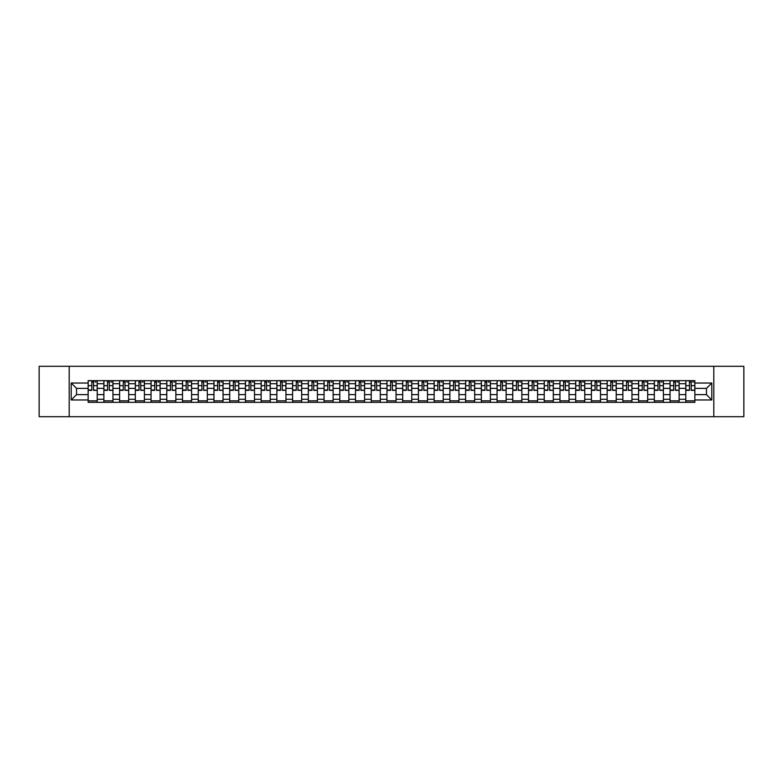 <?xml version="1.0" encoding="UTF-8"?>
<svg xmlns="http://www.w3.org/2000/svg" width="783" height="783" viewBox="0 0 783 783"><rect width="100%" height="100%" fill="white"/><g stroke="black" fill="none" stroke-linecap="round" stroke-linejoin="round"><path stroke-width="1.17" d="M713.802 416.703L743.85 416.703L743.85 366.297L39.15 366.297L39.15 416.703L713.802 416.703L713.802 366.297M103.875 402.335L103.875 383.739L97.219 383.739L97.219 402.335M97.219 383.739L97.219 380.665M103.875 383.739L103.875 380.665M112.948 380.665L112.948 402.335M119.603 402.335L119.603 380.665M128.676 380.665L128.676 402.335M135.332 402.335L135.332 380.665M144.405 380.665L144.405 402.335M151.05 402.335L151.05 380.665M160.133 380.665L160.133 402.335M166.779 402.335L166.779 380.665M175.852 380.665L175.852 402.335M182.508 402.335L182.508 380.665M191.581 380.665L191.581 402.335M198.236 402.335L198.236 380.665M207.309 380.665L207.309 402.335M213.965 402.335L213.965 380.665M223.038 380.665L223.038 402.335M229.693 402.335L229.693 380.665M238.766 380.665L238.766 402.335M245.422 402.335L245.422 380.665M254.495 380.665L254.495 402.335M261.15 402.335L261.15 380.665M270.223 380.665L270.223 402.335M276.869 402.335L276.869 380.665M285.942 380.665L285.942 402.335M292.597 402.335L292.597 380.665M301.67 380.665L301.67 402.335M308.326 402.335L308.326 380.665M317.399 380.665L317.399 402.335M324.054 402.335L324.054 380.665M333.127 380.665L333.127 402.335M339.783 402.335L339.783 380.665M348.856 380.665L348.856 402.335M355.511 402.335L355.511 380.665M364.584 380.665L364.584 402.335M371.24 402.335L371.24 380.665M380.313 380.665L380.313 402.335M386.959 402.335L386.959 380.665M396.041 380.665L396.041 402.335M402.687 402.335L402.687 380.665M411.76 380.665L411.76 402.335M418.416 402.335L418.416 380.665M427.489 380.665L427.489 402.335M434.144 402.335L434.144 380.665M443.217 380.665L443.217 402.335M449.873 402.335L449.873 380.665M458.946 380.665L458.946 402.335M465.601 402.335L465.601 380.665M474.674 380.665L474.674 402.335M481.33 402.335L481.33 380.665M490.403 380.665L490.403 402.335M497.058 402.335L497.058 380.665M506.131 380.665L506.131 402.335M512.777 402.335L512.777 380.665M521.85 380.665L521.85 402.335M528.505 402.335L528.505 380.665M537.578 380.665L537.578 402.335M544.234 402.335L544.234 380.665M553.307 380.665L553.307 402.335M559.962 402.335L559.962 380.665M569.035 380.665L569.035 402.335M575.691 402.335L575.691 380.665M584.764 380.665L584.764 402.335M591.419 402.335L591.419 380.665M600.492 380.665L600.492 402.335M607.148 402.335L607.148 380.665M616.221 380.665L616.221 402.335M622.867 402.335L622.867 380.665M631.95 380.665L631.95 402.335M638.595 402.335L638.595 380.665M647.668 380.665L647.668 402.335M654.324 402.335L654.324 380.665M663.397 380.665L663.397 402.335M670.052 402.335L670.052 380.665M679.125 380.665L679.125 402.335M685.781 402.335L685.781 380.665M685.781 394.622L679.125 394.622M670.052 394.622L663.397 394.622M654.324 394.622L647.668 394.622M638.595 394.622L631.95 394.622M622.867 394.622L616.221 394.622M607.148 394.622L600.492 394.622M591.419 394.622L584.764 394.622M575.691 394.622L569.035 394.622M559.962 394.622L553.307 394.622M544.234 394.622L537.578 394.622M528.505 394.622L521.85 394.622M512.777 394.622L506.131 394.622M497.058 394.622L490.403 394.622M481.33 394.622L474.674 394.622M465.601 394.622L458.946 394.622M449.873 394.622L443.217 394.622M434.144 394.622L427.489 394.622M418.416 394.622L411.76 394.622M402.687 394.622L396.041 394.622M386.959 394.622L380.313 394.622M371.24 394.622L364.584 394.622M355.511 394.622L348.856 394.622M339.783 394.622L333.127 394.622M324.054 394.622L317.399 394.622M308.326 394.622L301.67 394.622M292.597 394.622L285.942 394.622M276.869 394.622L270.223 394.622M261.15 394.622L254.495 394.622M245.422 394.622L238.766 394.622M229.693 394.622L223.038 394.622M213.965 394.622L207.309 394.622M198.236 394.622L191.581 394.622M182.508 394.622L175.852 394.622M166.779 394.622L160.133 394.622M151.05 394.622L144.405 394.622M135.332 394.622L128.676 394.622M119.603 394.622L112.948 394.622M103.875 394.622L97.219 394.622M685.781 388.378L679.125 388.378M670.052 388.378L663.397 388.378M654.324 388.378L647.668 388.378M638.595 388.378L631.95 388.378M622.867 388.378L616.221 388.378M607.148 388.378L600.492 388.378M591.419 388.378L584.764 388.378M575.691 388.378L569.035 388.378M559.962 388.378L553.307 388.378M544.234 388.378L537.578 388.378M528.505 388.378L521.85 388.378M512.777 388.378L506.131 388.378M497.058 388.378L490.403 388.378M481.33 388.378L474.674 388.378M465.601 388.378L458.946 388.378M449.873 388.378L443.217 388.378M434.144 388.378L427.489 388.378M418.416 388.378L411.76 388.378M402.687 388.378L396.041 388.378M386.959 388.378L380.313 388.378M371.24 388.378L364.584 388.378M355.511 388.378L348.856 388.378M339.783 388.378L333.127 388.378M324.054 388.378L317.399 388.378M308.326 388.378L301.67 388.378M292.597 388.378L285.942 388.378M276.869 388.378L270.223 388.378M261.15 388.378L254.495 388.378M245.422 388.378L238.766 388.378M229.693 388.378L223.038 388.378M213.965 388.378L207.309 388.378M198.236 388.378L191.581 388.378M182.508 388.378L175.852 388.378M166.779 388.378L160.133 388.378M151.05 388.378L144.405 388.378M135.332 388.378L128.676 388.378M119.603 388.378L112.948 388.378M103.875 388.378L97.219 388.378M76.548 394.622L88.146 394.622L88.146 388.378L76.548 388.378L76.548 394.622L71.214 399.966L71.214 383.034L88.146 383.034L88.146 388.378M694.854 388.378L694.854 394.622L706.452 394.622L706.452 388.378L694.854 388.378L694.854 380.665L88.146 380.665L88.146 383.034M694.854 383.034L711.786 383.034L711.786 399.966L694.854 399.966L694.854 394.622M88.146 394.622L88.146 402.335L694.854 402.335L694.854 399.966M88.146 399.966L71.214 399.966M69.198 416.703L69.198 366.297M97.219 400.827L88.146 400.827M91.826 382.173L93.539 382.173M112.948 400.827L103.875 400.827M107.555 382.173L109.268 382.173M128.676 400.827L119.603 400.827M123.283 382.173L124.996 382.173M144.405 400.827L135.332 400.827M139.012 382.173L140.725 382.173M160.133 400.827L151.05 400.827M154.731 382.173L156.453 382.173M175.852 400.827L166.779 400.827M170.459 382.173L172.172 382.173M191.581 400.827L182.508 400.827M186.188 382.173L187.9 382.173M207.309 400.827L198.236 400.827M201.916 382.173L203.629 382.173M223.038 400.827L213.965 400.827M217.645 382.173L219.357 382.173M238.766 400.827L229.693 400.827M233.373 382.173L235.086 382.173M254.495 400.827L245.422 400.827M249.102 382.173L250.814 382.173M270.223 400.827L261.15 400.827M264.83 382.173L266.543 382.173M285.942 400.827L276.869 400.827M280.549 382.173L282.262 382.173M301.67 400.827L292.597 400.827M296.277 382.173L297.99 382.173M317.399 400.827L308.326 400.827M312.006 382.173L313.719 382.173M333.127 400.827L324.054 400.827M327.734 382.173L329.447 382.173M348.856 400.827L339.783 400.827M343.463 382.173L345.176 382.173M364.584 400.827L355.511 400.827M359.191 382.173L360.904 382.173M380.313 400.827L371.24 400.827M374.92 382.173L376.633 382.173M396.041 400.827L386.959 400.827M390.639 382.173L392.361 382.173M411.76 400.827L402.687 400.827M406.367 382.173L408.08 382.173M427.489 400.827L418.416 400.827M422.096 382.173L423.809 382.173M443.217 400.827L434.144 400.827M437.824 382.173L439.537 382.173M458.946 400.827L449.873 400.827M453.553 382.173L455.266 382.173M474.674 400.827L465.601 400.827M469.281 382.173L470.994 382.173M490.403 400.827L481.33 400.827M485.01 382.173L486.723 382.173M506.131 400.827L497.058 400.827M500.738 382.173L502.451 382.173M521.85 400.827L512.777 400.827M516.457 382.173L518.17 382.173M537.578 400.827L528.505 400.827M532.186 382.173L533.898 382.173M553.307 400.827L544.234 400.827M547.914 382.173L549.627 382.173M569.035 400.827L559.962 400.827M563.643 382.173L565.355 382.173M584.764 400.827L575.691 400.827M579.371 382.173L581.084 382.173M600.492 400.827L591.419 400.827M595.1 382.173L596.812 382.173M616.221 400.827L607.148 400.827M610.828 382.173L612.541 382.173M631.95 400.827L622.867 400.827M626.547 382.173L628.269 382.173M647.668 400.827L638.595 400.827M642.275 382.173L643.988 382.173M663.397 400.827L654.324 400.827M658.004 382.173L659.717 382.173M679.125 400.827L670.052 400.827M673.732 382.173L675.445 382.173M694.854 400.827L685.781 400.827M689.461 382.173L691.174 382.173M71.214 383.034L76.548 388.378M706.452 394.622L711.786 399.966M706.452 388.378L711.786 383.034M93.539 389.993L97.17 390.345L93.539 390.345L93.539 380.763L97.17 380.763L95.154 380.763M97.17 389.993L97.17 380.763M91.826 382.075L93.539 382.075M95.154 382.075L95.859 382.075M90.211 380.763L88.195 380.763L88.195 390.345L91.826 390.345L91.826 380.763L90.368 380.763M88.195 380.763L94.997 380.763M109.268 389.993L112.899 390.345L109.268 390.345L109.268 380.763L112.899 380.763L110.883 380.763M112.899 389.993L112.899 380.763M107.555 382.075L109.268 382.075M110.883 382.075L111.587 382.075M105.94 380.763L103.924 380.763L103.924 390.345L107.555 390.345L107.555 380.763L106.087 380.763M103.924 380.763L110.726 380.763M124.996 389.993L128.627 390.345L124.996 390.345L124.996 380.763L128.627 380.763L126.611 380.763M128.627 389.993L128.627 380.763M123.283 382.075L124.996 382.075M126.611 382.075L127.316 382.075M121.668 380.763L119.652 380.763L119.652 390.345L123.283 390.345L123.283 380.763L121.815 380.763M119.652 380.763L126.454 380.763M140.725 389.993L144.346 390.345L140.725 390.345L140.725 380.763L144.346 380.763L142.33 380.763M144.346 389.993L144.346 380.763M139.012 382.075L140.725 382.075M142.33 382.075L143.044 382.075M137.397 380.763L135.381 380.763L135.381 390.345L139.012 390.345L139.012 380.763L137.544 380.763M135.381 380.763L142.183 380.763M156.453 389.993L160.075 390.345L156.453 390.345L156.453 380.763L160.075 380.763L158.058 380.763M160.075 389.993L160.075 380.763M154.731 382.075L156.453 382.075M158.058 382.075L158.763 382.075M153.125 380.763L151.109 380.763L151.109 390.345L154.731 390.345L154.731 380.763L153.272 380.763M151.109 380.763L157.912 380.763M172.172 389.993L175.803 390.345L172.172 390.345L172.172 380.763L175.803 380.763L173.787 380.763M175.803 389.993L175.803 380.763M170.459 382.075L172.172 382.075M173.787 382.075L174.492 382.075M168.854 380.763L166.828 380.763L166.828 390.345L170.459 390.345L170.459 380.763L169.001 380.763M166.828 380.763L173.64 380.763M187.9 389.993L191.532 390.345L187.9 390.345L187.9 380.763L191.532 380.763L189.515 380.763M191.532 389.993L191.532 380.763M186.188 382.075L187.9 382.075M189.515 382.075L190.22 382.075M184.573 380.763L182.556 380.763L182.556 390.345L186.188 390.345L186.188 380.763L184.729 380.763M182.556 380.763L189.369 380.763M203.629 389.993L207.26 390.345L203.629 390.345L203.629 380.763L207.26 380.763L205.244 380.763M207.26 389.993L207.26 380.763M201.916 382.075L203.629 382.075M205.244 382.075L205.949 382.075M200.301 380.763L198.285 380.763L198.285 390.345L201.916 390.345L201.916 380.763L200.458 380.763M198.285 380.763L205.097 380.763M219.357 389.993L222.989 390.345L219.357 390.345L219.357 380.763L222.989 380.763L220.972 380.763M222.989 389.993L222.989 380.763M217.645 382.075L219.357 382.075M220.972 382.075L221.677 382.075M216.03 380.763L214.013 380.763L214.013 390.345L217.645 390.345L217.645 380.763L216.186 380.763M214.013 380.763L220.816 380.763M235.086 389.993L238.717 390.345L235.086 390.345L235.086 380.763L238.717 380.763L236.701 380.763M238.717 389.993L238.717 380.763M233.373 382.075L235.086 382.075M236.701 382.075L237.406 382.075M231.758 380.763L229.742 380.763L229.742 390.345L233.373 390.345L233.373 380.763L231.905 380.763M229.742 380.763L236.544 380.763M250.814 389.993L254.446 390.345L250.814 390.345L250.814 380.763L254.446 380.763L252.429 380.763M254.446 389.993L254.446 380.763M249.102 382.075L250.814 382.075M252.429 382.075L253.134 382.075M247.487 380.763L245.471 380.763L245.471 390.345L249.102 390.345L249.102 380.763L247.634 380.763M245.471 380.763L252.273 380.763M266.543 389.993L270.164 390.345L266.543 390.345L266.543 380.763L270.164 380.763L268.148 380.763M270.164 389.993L270.164 380.763M264.83 382.075L266.543 382.075M268.148 382.075L268.863 382.075M263.215 380.763L261.199 380.763L261.199 390.345L264.83 390.345L264.83 380.763L263.362 380.763M261.199 380.763L268.001 380.763M282.262 389.993L285.893 390.345L282.262 390.345L282.262 380.763L285.893 380.763L283.877 380.763M285.893 389.993L285.893 380.763M280.549 382.075L282.262 382.075M283.877 382.075L284.581 382.075M278.944 380.763L276.928 380.763L276.928 390.345L280.549 390.345L280.549 380.763L279.091 380.763M276.928 380.763L283.73 380.763M297.99 389.993L301.621 390.345L297.99 390.345L297.99 380.763L301.621 380.763L299.605 380.763M301.621 389.993L301.621 380.763M296.277 382.075L297.99 382.075M299.605 382.075L300.31 382.075M294.662 380.763L292.646 380.763L292.646 390.345L296.277 390.345L296.277 380.763L294.819 380.763M292.646 380.763L299.458 380.763M313.719 389.993L317.35 390.345L313.719 390.345L313.719 380.763L317.35 380.763L315.334 380.763M317.35 389.993L317.35 380.763M312.006 382.075L313.719 382.075M315.334 382.075L316.038 382.075M310.391 380.763L308.375 380.763L308.375 390.345L312.006 390.345L312.006 380.763L310.548 380.763M308.375 380.763L315.187 380.763M329.447 389.993L333.078 390.345L329.447 390.345L329.447 380.763L333.078 380.763L331.062 380.763M333.078 389.993L333.078 380.763M327.734 382.075L329.447 382.075M331.062 382.075L331.767 382.075M326.12 380.763L324.103 380.763L324.103 390.345L327.734 390.345L327.734 380.763L326.276 380.763M324.103 380.763L330.906 380.763M345.176 389.993L348.807 390.345L345.176 390.345L345.176 380.763L348.807 380.763L346.791 380.763M348.807 389.993L348.807 380.763M343.463 382.075L345.176 382.075M346.791 382.075L347.495 382.075M341.848 380.763L339.832 380.763L339.832 390.345L343.463 390.345L343.463 380.763L341.995 380.763M339.832 380.763L346.634 380.763M360.904 389.993L364.535 390.345L360.904 390.345L360.904 380.763L364.535 380.763L362.519 380.763M364.535 389.993L364.535 380.763M359.191 382.075L360.904 382.075M362.519 382.075L363.224 382.075M357.577 380.763L355.56 380.763L355.56 390.345L359.191 390.345L359.191 380.763L357.723 380.763M355.56 380.763L362.363 380.763M376.633 389.993L380.264 390.345L376.633 390.345L376.633 380.763L380.264 380.763L378.238 380.763M380.264 389.993L380.264 380.763M374.92 382.075L376.633 382.075M378.238 382.075L378.952 382.075M373.305 380.763L371.289 380.763L371.289 390.345L374.92 390.345L374.92 380.763L373.452 380.763M371.289 380.763L378.091 380.763M392.361 389.993L395.983 390.345L392.361 390.345L392.361 380.763L395.983 380.763L393.966 380.763M395.983 389.993L395.983 380.763M390.639 382.075L392.361 382.075M393.966 382.075L394.671 382.075M389.034 380.763L387.017 380.763L387.017 390.345L390.639 390.345L390.639 380.763L389.18 380.763M387.017 380.763L393.82 380.763M408.08 389.993L411.711 390.345L408.08 390.345L408.08 380.763L411.711 380.763L409.695 380.763M411.711 389.993L411.711 380.763M406.367 382.075L408.08 382.075M409.695 382.075L410.4 382.075M404.762 380.763L402.736 380.763L402.736 390.345L406.367 390.345L406.367 380.763L404.909 380.763M402.736 380.763L409.548 380.763M423.809 389.993L427.44 390.345L423.809 390.345L423.809 380.763L427.44 380.763L425.423 380.763M427.44 389.993L427.44 380.763M422.096 382.075L423.809 382.075M425.423 382.075L426.128 382.075M420.481 380.763L418.465 380.763L418.465 390.345L422.096 390.345L422.096 380.763L420.637 380.763M418.465 380.763L425.277 380.763M439.537 389.993L443.168 390.345L439.537 390.345L439.537 380.763L443.168 380.763L441.152 380.763M443.168 389.993L443.168 380.763M437.824 382.075L439.537 382.075M441.152 382.075L441.857 382.075M436.209 380.763L434.193 380.763L434.193 390.345L437.824 390.345L437.824 380.763L436.366 380.763M434.193 380.763L441.005 380.763M455.266 389.993L458.897 390.345L455.266 390.345L455.266 380.763L458.897 380.763L456.881 380.763M458.897 389.993L458.897 380.763M453.553 382.075L455.266 382.075M456.881 382.075L457.585 382.075M451.938 380.763L449.922 380.763L449.922 390.345L453.553 390.345L453.553 380.763L452.094 380.763M449.922 380.763L456.724 380.763M470.994 389.993L474.625 390.345L470.994 390.345L470.994 380.763L474.625 380.763L472.609 380.763M474.625 389.993L474.625 380.763M469.281 382.075L470.994 382.075M472.609 382.075L473.314 382.075M467.666 380.763L465.65 380.763L465.65 390.345L469.281 390.345L469.281 380.763L467.813 380.763M465.65 380.763L472.452 380.763M486.723 389.993L490.354 390.345L486.723 390.345L486.723 380.763L490.354 380.763L488.338 380.763M490.354 389.993L490.354 380.763M485.01 382.075L486.723 382.075M488.338 382.075L489.042 382.075M483.395 380.763L481.379 380.763L481.379 390.345L485.01 390.345L485.01 380.763L483.542 380.763M481.379 380.763L488.181 380.763M502.451 389.993L506.072 390.345L502.451 390.345L502.451 380.763L506.072 380.763L504.056 380.763M506.072 389.993L506.072 380.763M500.738 382.075L502.451 382.075M504.056 382.075L504.771 382.075M499.123 380.763L497.107 380.763L497.107 390.345L500.738 390.345L500.738 380.763L499.27 380.763M497.107 380.763L503.909 380.763M518.17 389.993L521.801 390.345L518.17 390.345L518.17 380.763L521.801 380.763L519.785 380.763M521.801 389.993L521.801 380.763M516.457 382.075L518.17 382.075M519.785 382.075L520.489 382.075M514.852 380.763L512.836 380.763L512.836 390.345L516.457 390.345L516.457 380.763L514.999 380.763M512.836 380.763L519.638 380.763M533.898 389.993L537.53 390.345L533.898 390.345L533.898 380.763L537.53 380.763L535.513 380.763M537.53 389.993L537.53 380.763M532.186 382.075L533.898 382.075M535.513 382.075L536.218 382.075M530.571 380.763L528.554 380.763L528.554 390.345L532.186 390.345L532.186 380.763L530.727 380.763M528.554 380.763L535.366 380.763M549.627 389.993L553.258 390.345L549.627 390.345L549.627 380.763L553.258 380.763L551.242 380.763M553.258 389.993L553.258 380.763M547.914 382.075L549.627 382.075M551.242 382.075L551.946 382.075M546.299 380.763L544.283 380.763L544.283 390.345L547.914 390.345L547.914 380.763L546.456 380.763M544.283 380.763L551.095 380.763M565.355 389.993L568.987 390.345L565.355 390.345L565.355 380.763L568.987 380.763L566.97 380.763M568.987 389.993L568.987 380.763M563.643 382.075L565.355 382.075M566.97 382.075L567.675 382.075M562.028 380.763L560.011 380.763L560.011 390.345L563.643 390.345L563.643 380.763L562.184 380.763M560.011 380.763L566.814 380.763M581.084 389.993L584.715 390.345L581.084 390.345L581.084 380.763L584.715 380.763L582.699 380.763M584.715 389.993L584.715 380.763M579.371 382.075L581.084 382.075M582.699 382.075L583.404 382.075M577.756 380.763L575.74 380.763L575.74 390.345L579.371 390.345L579.371 380.763L577.903 380.763M575.74 380.763L582.542 380.763M596.812 389.993L600.444 390.345L596.812 390.345L596.812 380.763L600.444 380.763L598.427 380.763M600.444 389.993L600.444 380.763M595.1 382.075L596.812 382.075M598.427 382.075L599.132 382.075M593.485 380.763L591.468 380.763L591.468 390.345L595.1 390.345L595.1 380.763L593.631 380.763M591.468 380.763L598.271 380.763M612.541 389.993L616.172 390.345L612.541 390.345L612.541 380.763L616.172 380.763L614.146 380.763M616.172 389.993L616.172 380.763M610.828 382.075L612.541 382.075M614.146 382.075L614.861 382.075M609.213 380.763L607.197 380.763L607.197 390.345L610.828 390.345L610.828 380.763L609.36 380.763M607.197 380.763L613.999 380.763M628.269 389.993L631.891 390.345L628.269 390.345L628.269 380.763L631.891 380.763L629.875 380.763M631.891 389.993L631.891 380.763M626.547 382.075L628.269 382.075M629.875 382.075L630.579 382.075M624.942 380.763L622.925 380.763L622.925 390.345L626.547 390.345L626.547 380.763L625.088 380.763M622.925 380.763L629.728 380.763M643.988 389.993L647.619 390.345L643.988 390.345L643.988 380.763L647.619 380.763L645.603 380.763M647.619 389.993L647.619 380.763M642.275 382.075L643.988 382.075M645.603 382.075L646.308 382.075M640.67 380.763L638.654 380.763L638.654 390.345L642.275 390.345L642.275 380.763L640.817 380.763M638.654 380.763L645.456 380.763M659.717 389.993L663.348 390.345L659.717 390.345L659.717 380.763L663.348 380.763L661.332 380.763M663.348 389.993L663.348 380.763M658.004 382.075L659.717 382.075M661.332 382.075L662.036 382.075M656.389 380.763L654.373 380.763L654.373 390.345L658.004 390.345L658.004 380.763L656.545 380.763M654.373 380.763L661.185 380.763M675.445 389.993L679.076 390.345L675.445 390.345L675.445 380.763L679.076 380.763L677.06 380.763M679.076 389.993L679.076 380.763M673.732 382.075L675.445 382.075M677.06 382.075L677.765 382.075M672.117 380.763L670.101 380.763L670.101 390.345L673.732 390.345L673.732 380.763L672.274 380.763M670.101 380.763L676.913 380.763M691.174 389.993L694.805 390.345L691.174 390.345L691.174 380.763L694.805 380.763L692.789 380.763M694.805 389.993L694.805 380.763M689.461 382.075L691.174 382.075M692.789 382.075L693.493 382.075M687.846 380.763L685.83 380.763L685.83 390.345L689.461 390.345L689.461 380.763L688.003 380.763M685.83 380.763L692.632 380.763M670.052 383.739L663.397 383.739M654.324 383.739L647.668 383.739M638.595 383.739L631.95 383.739M622.867 383.739L616.221 383.739M607.148 383.739L600.492 383.739M591.419 383.739L584.764 383.739M575.691 383.739L569.035 383.739M559.962 383.739L553.307 383.739M544.234 383.739L537.578 383.739M528.505 383.739L521.85 383.739M512.777 383.739L506.131 383.739M497.058 383.739L490.403 383.739M481.33 383.739L474.674 383.739M465.601 383.739L458.946 383.739M449.873 383.739L443.217 383.739M434.144 383.739L427.489 383.739M418.416 383.739L411.76 383.739M402.687 383.739L396.041 383.739M386.959 383.739L380.313 383.739M371.24 383.739L364.584 383.739M355.511 383.739L348.856 383.739M339.783 383.739L333.127 383.739M324.054 383.739L317.399 383.739M308.326 383.739L301.67 383.739M292.597 383.739L285.942 383.739M276.869 383.739L270.223 383.739M261.15 383.739L254.495 383.739M245.422 383.739L238.766 383.739M229.693 383.739L223.038 383.739M213.965 383.739L207.309 383.739M198.236 383.739L191.581 383.739M182.508 383.739L175.852 383.739M166.779 383.739L160.133 383.739M151.05 383.739L144.405 383.739M135.332 383.739L128.676 383.739M119.603 383.739L112.948 383.739M685.781 383.739L679.125 383.739M670.052 399.261L663.397 399.261M654.324 399.261L647.668 399.261M638.595 399.261L631.95 399.261M622.867 399.261L616.221 399.261M607.148 399.261L600.492 399.261M591.419 399.261L584.764 399.261M575.691 399.261L569.035 399.261M559.962 399.261L553.307 399.261M544.234 399.261L537.578 399.261M528.505 399.261L521.85 399.261M512.777 399.261L506.131 399.261M497.058 399.261L490.403 399.261M481.33 399.261L474.674 399.261M465.601 399.261L458.946 399.261M449.873 399.261L443.217 399.261M434.144 399.261L427.489 399.261M418.416 399.261L411.76 399.261M402.687 399.261L396.041 399.261M386.959 399.261L380.313 399.261M371.24 399.261L364.584 399.261M355.511 399.261L348.856 399.261M339.783 399.261L333.127 399.261M324.054 399.261L317.399 399.261M308.326 399.261L301.67 399.261M292.597 399.261L285.942 399.261M276.869 399.261L270.223 399.261M261.15 399.261L254.495 399.261M245.422 399.261L238.766 399.261M229.693 399.261L223.038 399.261M213.965 399.261L207.309 399.261M198.236 399.261L191.581 399.261M182.508 399.261L175.852 399.261M166.779 399.261L160.133 399.261M151.05 399.261L144.405 399.261M135.332 399.261L128.676 399.261M119.603 399.261L112.948 399.261M103.875 399.261L97.219 399.261M685.781 399.261L679.125 399.261M93.539 385.657L97.17 385.657M88.195 389.993L91.826 389.993M88.195 385.657L91.826 385.657M109.268 385.657L112.899 385.657M103.924 389.993L107.555 389.993M103.924 385.657L107.555 385.657M124.996 385.657L128.627 385.657M119.652 389.993L123.283 389.993M119.652 385.657L123.283 385.657M140.725 385.657L144.346 385.657M135.381 389.993L139.012 389.993M135.381 385.657L139.012 385.657M156.453 385.657L160.075 385.657M151.109 389.993L154.731 389.993M151.109 385.657L154.731 385.657M172.172 385.657L175.803 385.657M166.828 389.993L170.459 389.993M166.828 385.657L170.459 385.657M187.9 385.657L191.532 385.657M182.556 389.993L186.188 389.993M182.556 385.657L186.188 385.657M203.629 385.657L207.26 385.657M198.285 389.993L201.916 389.993M198.285 385.657L201.916 385.657M219.357 385.657L222.989 385.657M214.013 389.993L217.645 389.993M214.013 385.657L217.645 385.657M235.086 385.657L238.717 385.657M229.742 389.993L233.373 389.993M229.742 385.657L233.373 385.657M250.814 385.657L254.446 385.657M245.471 389.993L249.102 389.993M245.471 385.657L249.102 385.657M266.543 385.657L270.164 385.657M261.199 389.993L264.83 389.993M261.199 385.657L264.83 385.657M282.262 385.657L285.893 385.657M276.928 389.993L280.549 389.993M276.928 385.657L280.549 385.657M297.99 385.657L301.621 385.657M292.646 389.993L296.277 389.993M292.646 385.657L296.277 385.657M313.719 385.657L317.35 385.657M308.375 389.993L312.006 389.993M308.375 385.657L312.006 385.657M329.447 385.657L333.078 385.657M324.103 389.993L327.734 389.993M324.103 385.657L327.734 385.657M345.176 385.657L348.807 385.657M339.832 389.993L343.463 389.993M339.832 385.657L343.463 385.657M360.904 385.657L364.535 385.657M355.56 389.993L359.191 389.993M355.56 385.657L359.191 385.657M376.633 385.657L380.264 385.657M371.289 389.993L374.92 389.993M371.289 385.657L374.92 385.657M392.361 385.657L395.983 385.657M387.017 389.993L390.639 389.993M387.017 385.657L390.639 385.657M408.08 385.657L411.711 385.657M402.736 389.993L406.367 389.993M402.736 385.657L406.367 385.657M423.809 385.657L427.44 385.657M418.465 389.993L422.096 389.993M418.465 385.657L422.096 385.657M439.537 385.657L443.168 385.657M434.193 389.993L437.824 389.993M434.193 385.657L437.824 385.657M455.266 385.657L458.897 385.657M449.922 389.993L453.553 389.993M449.922 385.657L453.553 385.657M470.994 385.657L474.625 385.657M465.65 389.993L469.281 389.993M465.65 385.657L469.281 385.657M486.723 385.657L490.354 385.657M481.379 389.993L485.01 389.993M481.379 385.657L485.01 385.657M502.451 385.657L506.072 385.657M497.107 389.993L500.738 389.993M497.107 385.657L500.738 385.657M518.17 385.657L521.801 385.657M512.836 389.993L516.457 389.993M512.836 385.657L516.457 385.657M533.898 385.657L537.53 385.657M528.554 389.993L532.186 389.993M528.554 385.657L532.186 385.657M549.627 385.657L553.258 385.657M544.283 389.993L547.914 389.993M544.283 385.657L547.914 385.657M565.355 385.657L568.987 385.657M560.011 389.993L563.643 389.993M560.011 385.657L563.643 385.657M581.084 385.657L584.715 385.657M575.74 389.993L579.371 389.993M575.74 385.657L579.371 385.657M596.812 385.657L600.444 385.657M591.468 389.993L595.1 389.993M591.468 385.657L595.1 385.657M612.541 385.657L616.172 385.657M607.197 389.993L610.828 389.993M607.197 385.657L610.828 385.657M628.269 385.657L631.891 385.657M622.925 389.993L626.547 389.993M622.925 385.657L626.547 385.657M643.988 385.657L647.619 385.657M638.654 389.993L642.275 389.993M638.654 385.657L642.275 385.657M659.717 385.657L663.348 385.657M654.373 389.993L658.004 389.993M654.373 385.657L658.004 385.657M675.445 385.657L679.076 385.657M670.101 389.993L673.732 389.993M670.101 385.657L673.732 385.657M691.174 385.657L694.805 385.657M685.83 389.993L689.461 389.993M685.83 385.657L689.461 385.657"/></g></svg>
